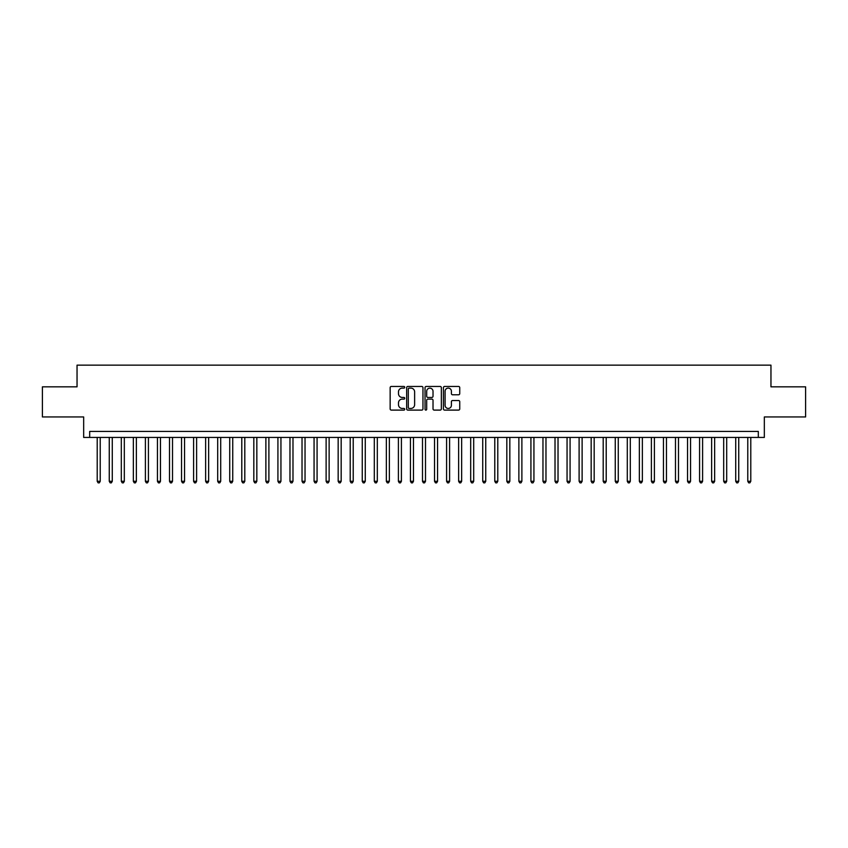 <?xml version="1.0" encoding="UTF-8"?>
<svg xmlns="http://www.w3.org/2000/svg" width="848" height="848" viewBox="0 0 848 848"><rect width="100%" height="100%" fill="white"/><g stroke="black" fill="none" stroke-linecap="round" stroke-linejoin="round"><path stroke-width="1.27" d="M404.729 387.282A0.827 0.827 0 0 0 403.892 386.455L391.331 386.455A1.187 1.187 0 0 0 390.154 387.631L390.154 408.927A1.187 1.187 0 0 0 391.331 410.103L403.892 410.103A0.827 0.827 0 0 0 404.729 409.277A0.827 0.827 0 0 0 403.892 408.45L402.27 408.45A3.784 3.784 0 0 1 398.486 404.666L398.486 402.895A3.784 3.784 0 0 1 402.27 399.111L403.892 399.111A0.827 0.827 0 0 0 404.729 398.274A0.827 0.827 0 0 0 403.892 397.447L402.27 397.447A3.784 3.784 0 0 1 398.486 393.663L398.486 391.893A3.784 3.784 0 0 1 402.27 388.108L403.892 388.108A0.827 0.827 0 0 0 404.729 387.282M458.556 394.786A1.187 1.187 0 0 0 459.743 393.61L459.743 387.631A1.187 1.187 0 0 0 458.556 386.455L444.606 386.455A1.187 1.187 0 0 0 443.419 387.631L443.419 408.927A1.187 1.187 0 0 0 444.606 410.103L458.556 410.103A1.187 1.187 0 0 0 459.743 408.927L459.743 401.708A1.187 1.187 0 0 0 458.556 400.521L452.588 400.521A1.187 1.187 0 0 0 451.401 401.708L451.401 405.28A3.159 3.159 0 0 1 448.242 408.45A3.159 3.159 0 0 1 445.083 405.28L445.083 391.267A3.159 3.159 0 0 1 448.242 388.108A3.159 3.159 0 0 1 451.401 391.267L451.401 393.61A1.187 1.187 0 0 0 452.588 394.786L458.556 394.786M758.313 437.43L764.334 437.43L764.334 416.951L805.6 416.951L805.6 386.836L770.959 386.836L770.959 365.149L77.041 365.149L77.041 386.836L42.4 386.836L42.4 416.951L83.666 416.951L83.666 437.43L758.313 437.43L758.313 431.409L89.687 431.409L89.687 437.43M422.961 387.631A1.187 1.187 0 0 0 421.785 386.455L407.824 386.455A1.187 1.187 0 0 0 406.648 387.631L406.648 408.927A1.187 1.187 0 0 0 407.824 410.103L421.785 410.103A1.187 1.187 0 0 0 422.961 408.927L422.961 387.631M426.215 386.455L440.176 386.455A1.187 1.187 0 0 1 441.352 387.631L441.352 408.927A1.187 1.187 0 0 1 440.176 410.103L434.197 410.103A1.187 1.187 0 0 1 433.021 408.927L433.021 400.288A1.187 1.187 0 0 0 431.833 399.111L427.869 399.111A1.187 1.187 0 0 0 426.692 400.288L426.692 409.277A0.827 0.827 0 0 1 425.866 410.103A0.827 0.827 0 0 1 425.039 409.277L425.039 387.631A1.187 1.187 0 0 1 426.215 386.455M409.128 388.108A0.827 0.827 0 0 0 408.301 388.935L408.301 407.623A0.827 0.827 0 0 0 409.128 408.45L410.845 408.45A3.784 3.784 0 0 0 414.63 404.666L414.63 391.893A3.784 3.784 0 0 0 410.845 388.108L409.128 388.108M433.021 391.331A3.159 3.159 0 0 0 429.851 388.172A3.159 3.159 0 0 0 426.692 391.331L426.692 396.27A1.187 1.187 0 0 0 427.869 397.447L431.833 397.447A1.187 1.187 0 0 0 433.021 396.27L433.021 391.331M97.213 437.43L97.213 481.282L100.223 481.282L100.223 437.43M100.223 481.282L99.322 482.851L98.124 482.851L97.213 481.282M109.265 437.43L109.265 481.282L112.275 481.282L112.275 437.43M112.275 481.282L111.374 482.851L110.166 482.851L109.265 481.282M121.306 437.43L121.306 481.282L124.317 481.282L124.317 437.43M124.317 481.282L123.416 482.851L122.218 482.851L121.306 481.282M133.359 437.43L133.359 481.282L136.369 481.282L136.369 437.43M136.369 481.282L135.468 482.851L134.26 482.851L133.359 481.282M145.4 437.43L145.4 481.282L148.421 481.282L148.421 437.43M148.421 481.282L147.51 482.851L146.312 482.851L145.4 481.282M157.452 437.43L157.452 481.282L160.463 481.282L160.463 437.43M160.463 481.282L159.562 482.851L158.353 482.851L157.452 481.282M169.505 437.43L169.505 481.282L172.515 481.282L172.515 437.43M172.515 481.282L171.603 482.851L170.406 482.851L169.505 481.282M181.546 437.43L181.546 481.282L184.557 481.282L184.557 437.43M184.557 481.282L183.656 482.851L182.447 482.851L181.546 481.282M193.598 437.43L193.598 481.282L196.609 481.282L196.609 437.43M196.609 481.282L195.708 482.851L194.499 482.851L193.598 481.282M205.64 437.43L205.64 481.282L208.65 481.282L208.65 437.43M208.65 481.282L207.749 482.851L206.541 482.851L205.64 481.282M217.692 437.43L217.692 481.282L220.703 481.282L220.703 437.43M220.703 481.282L219.802 482.851L218.593 482.851L217.692 481.282M229.734 437.43L229.734 481.282L232.744 481.282L232.744 437.43M232.744 481.282L231.843 482.851L230.635 482.851L229.734 481.282M241.786 437.43L241.786 481.282L244.796 481.282L244.796 437.43M244.796 481.282L243.895 482.851L242.687 482.851L241.786 481.282M253.828 437.43L253.828 481.282L256.838 481.282L256.838 437.43M256.838 481.282L255.937 482.851L254.739 482.851L253.828 481.282M265.88 437.43L265.88 481.282L268.89 481.282L268.89 437.43M268.89 481.282L267.989 482.851L266.781 482.851L265.88 481.282M277.921 437.43L277.921 481.282L280.942 481.282L280.942 437.43M280.942 481.282L280.031 482.851L278.833 482.851L277.921 481.282M289.974 437.43L289.974 481.282L292.984 481.282L292.984 437.43M292.984 481.282L292.083 482.851L290.875 482.851L289.974 481.282M302.026 437.43L302.026 481.282L305.036 481.282L305.036 437.43M305.036 481.282L304.125 482.851L302.927 482.851L302.026 481.282M314.067 437.43L314.067 481.282L317.078 481.282L317.078 437.43M317.078 481.282L316.177 482.851L314.968 482.851L314.067 481.282M326.12 437.43L326.12 481.282L329.13 481.282L329.13 437.43M329.13 481.282L328.218 482.851L327.021 482.851L326.12 481.282M338.161 437.43L338.161 481.282L341.172 481.282L341.172 437.43M341.172 481.282L340.271 482.851L339.062 482.851L338.161 481.282M350.213 437.43L350.213 481.282L353.224 481.282L353.224 437.43M353.224 481.282L352.323 482.851L351.114 482.851L350.213 481.282M362.255 437.43L362.255 481.282L365.265 481.282L365.265 437.43M365.265 481.282L364.364 482.851L363.156 482.851L362.255 481.282M374.307 437.43L374.307 481.282L377.318 481.282L377.318 437.43M377.318 481.282L376.417 482.851L375.208 482.851L374.307 481.282M386.349 437.43L386.349 481.282L389.359 481.282L389.359 437.43M389.359 481.282L388.458 482.851L387.26 482.851L386.349 481.282M398.401 437.43L398.401 481.282L401.411 481.282L401.411 437.43M401.411 481.282L400.51 482.851L399.302 482.851L398.401 481.282M410.443 437.43L410.443 481.282L413.464 481.282L413.464 437.43M413.464 481.282L412.552 482.851L411.354 482.851L410.443 481.282M422.495 437.43L422.495 481.282L425.505 481.282L425.505 437.43M425.505 481.282L424.604 482.851L423.396 482.851L422.495 481.282M434.536 437.43L434.536 481.282L437.557 481.282L437.557 437.43M437.557 481.282L436.646 482.851L435.448 482.851L434.536 481.282M446.589 437.43L446.589 481.282L449.599 481.282L449.599 437.43M449.599 481.282L448.698 482.851L447.49 482.851L446.589 481.282M458.641 437.43L458.641 481.282L461.651 481.282L461.651 437.43M461.651 481.282L460.74 482.851L459.542 482.851L458.641 481.282M470.682 437.43L470.682 481.282L473.693 481.282L473.693 437.43M473.693 481.282L472.792 482.851L471.583 482.851L470.682 481.282M482.735 437.43L482.735 481.282L485.745 481.282L485.745 437.43M485.745 481.282L484.844 482.851L483.636 482.851L482.735 481.282M494.776 437.43L494.776 481.282L497.787 481.282L497.787 437.43M497.787 481.282L496.886 482.851L495.677 482.851L494.776 481.282M506.828 437.43L506.828 481.282L509.839 481.282L509.839 437.43M509.839 481.282L508.938 482.851L507.729 482.851L506.828 481.282M518.87 437.43L518.87 481.282L521.88 481.282L521.88 437.43M521.88 481.282L520.979 482.851L519.782 482.851L518.87 481.282M530.922 437.43L530.922 481.282L533.933 481.282L533.933 437.43M533.933 481.282L533.032 482.851L531.823 482.851L530.922 481.282M542.964 437.43L542.964 481.282L545.974 481.282L545.974 437.43M545.974 481.282L545.073 482.851L543.875 482.851L542.964 481.282M555.016 437.43L555.016 481.282L558.026 481.282L558.026 437.43M558.026 481.282L557.125 482.851L555.917 482.851L555.016 481.282M567.058 437.43L567.058 481.282L570.079 481.282L570.079 437.43M570.079 481.282L569.167 482.851L567.969 482.851L567.058 481.282M579.11 437.43L579.11 481.282L582.12 481.282L582.12 437.43M582.12 481.282L581.219 482.851L580.011 482.851L579.11 481.282M591.162 437.43L591.162 481.282L594.172 481.282L594.172 437.43M594.172 481.282L593.261 482.851L592.063 482.851L591.162 481.282M603.204 437.43L603.204 481.282L606.214 481.282L606.214 437.43M606.214 481.282L605.313 482.851L604.105 482.851L603.204 481.282M615.256 437.43L615.256 481.282L618.266 481.282L618.266 437.43M618.266 481.282L617.365 482.851L616.157 482.851L615.256 481.282M627.297 437.43L627.297 481.282L630.308 481.282L630.308 437.43M630.308 481.282L629.407 482.851L628.198 482.851L627.297 481.282M639.35 437.43L639.35 481.282L642.36 481.282L642.36 437.43M642.36 481.282L641.459 482.851L640.251 482.851L639.35 481.282M651.391 437.43L651.391 481.282L654.402 481.282L654.402 437.43M654.402 481.282L653.501 482.851L652.292 482.851L651.391 481.282M663.443 437.43L663.443 481.282L666.454 481.282L666.454 437.43M666.454 481.282L665.553 482.851L664.344 482.851L663.443 481.282M675.485 437.43L675.485 481.282L678.495 481.282L678.495 437.43M678.495 481.282L677.594 482.851L676.397 482.851L675.485 481.282M687.537 437.43L687.537 481.282L690.548 481.282L690.548 437.43M690.548 481.282L689.647 482.851L688.438 482.851L687.537 481.282M699.579 437.43L699.579 481.282L702.6 481.282L702.6 437.43M702.6 481.282L701.688 482.851L700.49 482.851L699.579 481.282M711.631 437.43L711.631 481.282L714.641 481.282L714.641 437.43M714.641 481.282L713.74 482.851L712.532 482.851L711.631 481.282M723.683 437.43L723.683 481.282L726.694 481.282L726.694 437.43M726.694 481.282L725.782 482.851L724.584 482.851L723.683 481.282M735.725 437.43L735.725 481.282L738.735 481.282L738.735 437.43M738.735 481.282L737.834 482.851L736.626 482.851L735.725 481.282M747.777 437.43L747.777 481.282L750.787 481.282L750.787 437.43M750.787 481.282L749.876 482.851L748.678 482.851L747.777 481.282"/></g></svg>
